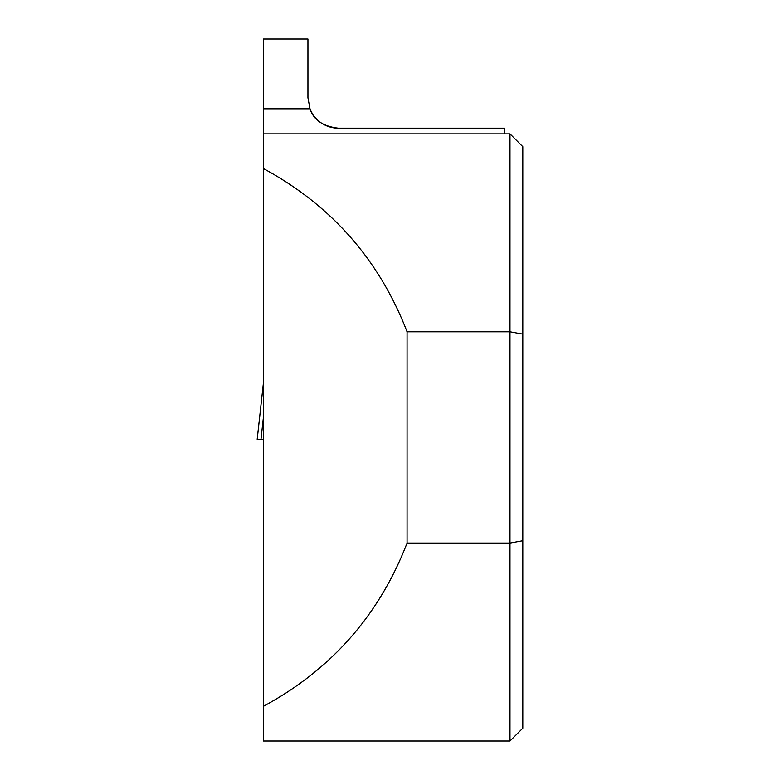 <?xml version="1.0" encoding="UTF-8"?>
<svg xmlns="http://www.w3.org/2000/svg" width="780" height="780" viewBox="0 0 780 780"><rect width="100%" height="100%" fill="white"/><g stroke="black" fill="none" stroke-linecap="round" stroke-linejoin="round"><path stroke-width="1.17" d="M263.357 383.555L257.185 439.325L263.357 439.325L260.988 439.325L263.357 417.875M257.195 439.325L263.357 383.594M263.357 168.529L263.357 39L307.944 39L307.944 97.812L310.001 108.81A30.361 30.361 0 0 0 338.296 128.174C322.998 126.399 313.56 119.944 310.001 108.81A30.361 30.361 0 0 0 338.296 128.174L504.299 128.174L504.299 133.868L509.993 133.868L509.993 331.793L407.072 331.793C379.216 259.73 331.305 205.306 263.357 168.529L263.357 741L509.993 741L509.993 543.065L407.072 543.065C379.216 615.137 331.305 669.562 263.357 706.329M263.357 133.868L504.299 133.868M263.357 108.81L310.001 108.81M407.072 331.793L407.072 543.065M509.993 133.868L522.815 146.679L522.815 334.123L509.993 331.793L509.993 543.065L522.815 540.745L522.815 728.188L509.993 741M522.815 334.123L522.815 540.745"/></g></svg>
